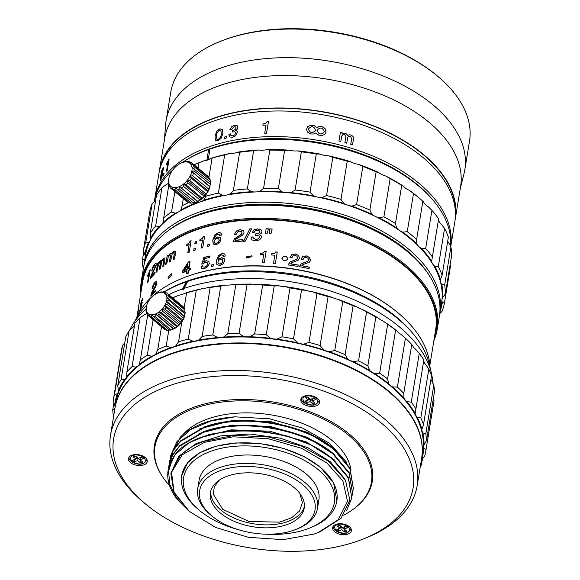 <?xml version="1.0" encoding="UTF-8"?>
<svg xmlns="http://www.w3.org/2000/svg" width="580" height="580" viewBox="0 0 580 580"><rect width="100%" height="100%" fill="white"/><g stroke="black" fill="none" stroke-linecap="round" stroke-linejoin="round"><path stroke-width="0.87" d="M299.838 493.435L302.419 502.555L299.534 511.038L291.537 517.853L279.408 522.152L249.023 521.485L222.792 509.356L213.288 494.262L214.317 486.779L219.196 480.225M180.307 323.93L176.907 327.156M363.413 538.922L366.313 537.761A155.389 87.566 -170.7 0 0 417.179 485.561L421.616 458.497A155.389 87.566 -170.7 0 0 389.078 391.978A155.389 87.566 -170.7 0 0 224.46 343.831A155.389 87.566 -170.7 0 0 114.927 408.276L110.497 435.341A155.389 87.566 -170.7 0 0 142.056 501.033L144.434 503.063A151.728 85.507 -170.7 0 0 356.606 541.445A151.728 85.507 -170.7 0 0 363.413 538.922A151.728 85.507 -170.7 0 0 378.508 420.71A151.728 85.507 -170.7 0 0 170.1 385.417A151.728 85.507 -170.7 0 0 144.434 503.063M417.179 485.561A155.389 87.566 -170.7 0 0 384.641 419.043A155.389 87.566 -170.7 0 0 168.338 380.552A155.389 87.566 -170.7 0 0 110.497 435.341M162.001 475.875A110.418 62.219 9.3 0 1 154.389 445.585A110.418 62.219 9.3 0 1 232.225 399.794A110.418 62.219 9.3 0 1 349.196 434.007A110.418 62.219 9.3 0 1 372.316 481.277A110.418 62.219 9.3 0 1 355.438 507.551M371.287 482.937A110.418 62.219 -170.7 0 0 372.65 478.594M349.392 526.691A9.505 5.358 9.3 0 1 351.379 530.765A9.505 5.358 9.3 0 1 344.68 534.709A9.505 5.358 9.3 0 1 334.609 531.759A9.505 5.358 9.3 0 1 332.615 527.691A9.505 5.358 9.3 0 1 339.322 523.747A9.505 5.358 9.3 0 1 349.392 526.691M145.261 457.533A9.505 5.358 9.3 0 1 147.248 461.6A9.505 5.358 9.3 0 1 140.549 465.544A9.505 5.358 9.3 0 1 130.478 462.601A9.505 5.358 9.3 0 1 128.484 458.526A9.505 5.358 9.3 0 1 135.191 454.589A9.505 5.358 9.3 0 1 145.261 457.533M317.579 398.467A9.505 5.358 9.3 0 1 319.565 402.534A9.505 5.358 9.3 0 1 312.867 406.478A9.505 5.358 9.3 0 1 302.796 403.535A9.505 5.358 9.3 0 1 300.802 399.468A9.505 5.358 9.3 0 1 307.509 395.524A9.505 5.358 9.3 0 1 317.579 398.467M169.57 485.627A109.685 61.814 9.3 0 1 154.962 446.6A109.685 61.814 9.3 0 1 232.283 401.106A109.685 61.814 9.3 0 1 348.478 435.094A109.685 61.814 9.3 0 1 371.447 482.052A109.685 61.814 9.3 0 1 343.621 515.199M154.962 446.6L155.984 440.379A109.685 61.814 9.3 0 1 156.368 438.378M350.994 470.191A88.841 50.069 -170.7 0 0 332.275 440.648A88.841 50.069 -170.7 0 0 182.838 434.783M180.786 436.675L170.44 456.163L176.871 441.605L190.646 429.562L210.576 421.073L234.944 416.832C210.931 418.673 192.879 425.285 180.786 436.675M170.172 458.251L170.44 456.163M353.343 488.548L349.979 467.988L333.899 448.775C304.326 423.313 242.295 412.685 204.428 426.952L180.554 440.873L173.362 450.08L169.665 460.897L173.268 450.667L180.452 441.46L204.334 427.547C242.194 413.272 304.224 423.908 333.805 449.362L349.878 468.582L353.343 488.548L352.923 490.615M169.396 462.971L169.665 460.897M352.567 493.275L349.204 472.722L333.123 453.509C303.55 428.047 241.519 417.411 203.652 431.687L179.778 445.599L172.586 454.807L168.889 465.631L172.492 455.401L179.684 446.194L203.558 432.281C241.418 418.006 303.449 428.635 333.029 454.096L349.102 473.316L352.567 493.275L352.154 495.334M168.62 467.726L168.889 465.631M188.71 510.9L176.697 498.082L169.911 484.67L168.534 471.192L172.717 458.439C192.306 421.457 291.385 422.16 332.253 458.831L348.333 478.043L351.792 498.01L348.428 477.456L332.347 458.236L312.424 445.556L287.905 436.189L260.949 430.954L233.914 430.353L209.162 434.442L188.87 442.895L174.819 454.981L168.229 469.662M351.792 498.01L346.651 510.465M318.13 532.556L314.128 534.042L283.192 539.654L248.573 537.334L215.615 527.43L189.385 511.473L174.058 492.181L171.542 472.294L182.214 454.792L204.472 442.301L233.189 436.812L268.105 438.676L301.716 448.362L327.004 463.05L342.911 480.943L347.514 501.316L338.212 519.789L318.13 532.556L320.174 531.737L341.025 518.266L349.863 500.185L345.455 480.182L328.498 461.216L301.535 446.092L268.562 437.023L234.414 435.341L204.102 441.278C193.778 444.969 185.687 449.928 179.822 456.141L170.825 473.258L173.993 492.558L189.385 511.473M188.413 510.647L177.139 499.264A92.865 52.331 9.3 0 1 168.142 470.184A92.865 52.331 9.3 0 1 172.717 458.439M238.177 529.62A76.415 43.058 9.3 0 1 199.571 510.501A76.415 43.058 9.3 0 1 199.092 510.103L197.664 508.885A78.605 44.297 9.3 0 1 181.7 475.651A78.605 44.297 9.3 0 1 237.111 443.048A78.605 44.297 9.3 0 1 320.385 467.408A78.605 44.297 9.3 0 1 336.842 501.055A78.605 44.297 9.3 0 1 311.112 527.459L309.372 528.163A76.415 43.058 9.3 0 1 266.097 534.187M181.707 475.571L187.637 462.702L199.795 452.726L215.898 446.245L236.017 442.939L259.623 443.512L283.569 448.384L304.5 456.772L320.414 467.226L333.645 483.053L336.857 500.975M199.092 510.103A76.415 43.058 9.3 0 1 212.316 450.747A76.415 43.058 9.3 0 1 318.384 469.778A76.415 43.058 9.3 0 1 309.372 528.163M211.461 515.613L210.032 514.402A60.69 34.198 9.3 0 1 197.707 488.737L199.085 480.334A60.69 34.198 9.3 0 1 241.867 455.162A60.69 34.198 9.3 0 1 306.16 473.969A60.69 34.198 9.3 0 1 318.869 499.953L317.492 508.355A60.69 34.198 9.3 0 1 297.627 528.742L295.887 529.438A58.5 32.966 9.3 0 1 211.831 515.924A58.5 32.966 9.3 0 1 211.461 515.613A58.5 32.966 9.3 0 1 221.589 470.177A58.5 32.966 9.3 0 1 302.789 484.75A58.5 32.966 9.3 0 1 295.887 529.438M197.707 488.737A60.69 34.198 9.3 0 1 240.49 463.565A60.69 34.198 9.3 0 1 304.783 482.372A60.69 34.198 9.3 0 1 317.492 508.355M294.263 487.671A47.531 26.781 9.3 0 1 304.21 508.015A47.531 26.781 9.3 0 1 270.708 527.727A47.531 26.781 9.3 0 1 220.356 513.003A47.531 26.781 9.3 0 1 210.402 492.652A47.531 26.781 9.3 0 1 243.905 472.939A47.531 26.781 9.3 0 1 294.263 487.671M210.721 491.173A47.531 26.781 -170.7 0 0 220.842 510.023A47.531 26.781 -170.7 0 0 269.918 524.813A47.531 26.781 -170.7 0 0 304.384 506.514M168.671 294.611A155.389 87.551 9.3 0 1 182.664 288.883L186.376 281.822A151.728 85.492 -170.7 0 0 164.278 291.878M146.762 305.181A151.728 85.492 -170.7 0 0 137.699 316.506L132.798 324.409A155.389 87.551 9.3 0 1 145.957 309.198M129.528 330.484A155.389 87.551 9.3 0 1 132.798 324.409M431.447 373.353L429.323 364.298A151.728 85.492 -170.7 0 0 398.286 319.13A151.728 85.492 -170.7 0 0 187.739 281.351L184.027 288.419A155.389 87.551 9.3 0 1 399.656 327.098A155.389 87.551 9.3 0 1 431.447 373.353A155.389 87.551 9.3 0 1 432.839 383.308M421.653 458.28A155.389 87.551 -170.7 0 0 421.689 458.04L422.668 452.081A155.389 87.551 -170.7 0 0 390.086 385.519A155.389 87.551 -170.7 0 0 225.489 337.4A155.389 87.551 -170.7 0 0 115.985 401.817L115.007 407.776A155.389 87.551 -170.7 0 0 114.971 408.015M421.689 458.04A155.389 87.551 -170.7 0 0 389.108 391.486A155.389 87.551 -170.7 0 0 224.511 343.36A155.389 87.551 -170.7 0 0 115.007 407.776M184.027 288.419L183.875 289.355L182.512 289.819L182.664 288.883M113.39 399.555A158.311 89.197 9.3 0 1 114.557 394.255L122.569 345.368A158.311 89.197 -170.7 0 0 121.401 350.668L113.39 399.555A158.311 89.197 9.3 0 0 113.216 400.708L114.789 405.492A14.623 8.243 9.3 0 1 114.978 407.812A14.623 8.243 9.3 0 1 114.615 409.009L112.766 409.712A158.311 89.197 9.3 0 0 113.441 416.418L113.868 417.158M189.841 163.197A14.993 8.91 -50.4 0 0 181.692 162.806A14.993 8.91 -50.4 0 0 168.823 178.379A14.993 8.91 -50.4 0 0 170.825 186.376A14.993 8.91 -50.4 0 0 187.253 180.394A14.993 8.91 -50.4 0 0 189.841 163.197M181.692 162.806L183.266 162.182A16.45 9.78 129.6 0 1 185.404 161.595L187.507 161.407A16.45 9.78 129.6 0 1 189.334 161.653L188.688 162.349L190.987 162.335A16.45 9.78 129.6 0 1 191.675 162.821A16.45 9.78 129.6 0 1 191.719 162.857A16.45 9.78 129.6 0 1 192.285 163.386L208.604 176.878L208.764 177.639M182.265 162.574L181.888 162.726M168.787 178.553L168.483 180.199A16.45 9.78 129.6 0 0 168.331 182.403L168.57 184.483A16.45 9.78 129.6 0 0 169.179 186.216L169.751 185.433L170.194 187.681A16.45 9.78 129.6 0 0 170.759 188.217A16.45 9.78 129.6 0 0 170.803 188.254A16.45 9.78 129.6 0 0 171.492 188.732L172.18 187.398L173.137 189.421L189.464 202.906A16.45 9.78 129.6 0 0 191.291 203.152L174.971 189.667A16.45 9.78 129.6 0 1 173.137 189.421M207.995 176.305A16.45 9.78 129.6 0 1 208.039 176.342A16.45 9.78 129.6 0 1 208.604 176.878M188.638 202.224L187.811 202.224A16.45 9.78 129.6 0 1 187.123 201.738A16.45 9.78 129.6 0 1 187.079 201.702L170.759 188.217M433.101 200.281A148.436 83.65 -170.7 0 0 417.868 185.049A148.436 83.65 -170.7 0 0 186.398 159.877M450.74 246.623A149.901 84.477 -170.7 0 0 419.195 183.469A149.901 84.477 -170.7 0 0 210.525 146.334A149.901 84.477 -170.7 0 0 154.722 199.186A149.901 84.477 -170.7 0 0 154.526 200.535M222.553 129.608L219.921 128.854L216.847 131.232L215.064 136.053L215.354 140.193L215.02 136.017L216.804 131.196L219.885 128.818L222.517 129.565L222.887 133.538L221.024 138.526L217.913 140.846L215.318 140.15L215.666 140.57M222.198 129.173L222.517 129.565M224.511 137.032A149.901 84.477 9.3 0 1 226.338 136.59L226.026 138.46A149.901 84.477 -170.7 0 0 224.206 138.903L224.547 137.076A149.828 84.433 9.3 0 1 226.323 136.641M237.466 125.918L237.793 127.68L237.14 129.275L235.516 130.493L236.742 130.834L237.43 131.972L235.785 135.669L232.42 137.3L229.535 136.931L228.897 134.248A149.901 84.477 9.3 0 1 230.564 133.879L230.898 135.488L232.776 135.821L234.733 134.843L235.676 133.197L235.407 132.175L234.436 131.769L232.413 131.986L232.652 130.529L235.161 129.615L236.06 128.129L235.668 126.918L234.211 126.723L231.55 129.623A149.901 84.477 -170.7 0 0 229.883 129.985L231.471 126.81L234.487 125.258L237.452 125.903M338.966 141.056L340.387 132.356A149.901 84.477 9.3 0 1 342.222 132.827L342.055 133.857L345.238 133.364L346.594 134.016L347.637 135.379L349.254 134.799L350.827 134.959L352.995 136.365L353.568 138.468L352.517 144.884A149.901 84.477 -170.7 0 0 350.733 144.333L351.676 138.584L350.291 136.206L348.522 136.394L347.877 137.061L346.695 143.144A149.901 84.477 -170.7 0 0 344.882 142.629L345.876 136.561L344.592 134.589L342.736 134.835L341.83 135.836L340.793 141.527A149.901 84.477 -170.7 0 0 338.966 141.056M316.76 127.578L318.927 126.563L321.32 126.498L323.582 127.332L325.264 128.883L326.054 130.841L325.8 132.827L324.546 134.444L322.248 135.445L318.681 135.118L315.882 132.943L313.707 133.98L310.706 133.987L307.501 132.131L306.501 129.282L307.849 126.556L310.96 125.135L314.23 125.548L316.752 127.622L314.222 125.592L310.655 125.229L307.646 126.788L306.494 129.427M262.849 125.222L263.052 124.004L265.691 123.351L267.01 121.713A149.901 84.477 9.3 0 1 268.453 121.655L266.568 133.175A149.901 84.477 -170.7 0 0 264.712 133.248L266.053 125.062A149.901 84.477 -170.7 0 0 262.849 125.222M450.754 246.638L454.785 222.002A149.901 84.477 -170.7 0 0 377.674 130.703A149.901 84.477 -170.7 0 0 214.723 120.705A149.901 84.477 -170.7 0 0 158.92 173.558L154.722 199.186M455.409 214.745A149.538 84.267 -170.7 0 0 374.687 126.52A149.538 84.267 -170.7 0 0 215.434 117.914A149.538 84.267 -170.7 0 0 160.645 166.475M159.188 172.071A149.901 84.477 9.3 0 1 159.413 170.571A149.901 84.477 9.3 0 1 215.209 117.725A149.901 84.477 9.3 0 1 378.167 127.716A149.901 84.477 9.3 0 1 455.271 219.023A149.901 84.477 9.3 0 1 455.003 220.509M455.271 219.023L460.585 186.593A149.901 84.477 -170.7 0 0 383.474 95.294A149.901 84.477 -170.7 0 0 220.523 85.296A149.901 84.477 -170.7 0 0 164.72 138.149L159.413 170.571M460.259 188.587L463.993 173.768A151.365 85.296 -170.7 0 0 464.819 169.78A151.365 85.296 -170.7 0 0 386.962 77.59A151.365 85.296 -170.7 0 0 222.415 67.49A151.365 85.296 -170.7 0 0 166.069 120.857A151.365 85.296 -170.7 0 0 165.583 124.903L164.394 140.135M464.819 169.78L469.503 141.165A151.365 85.296 -170.7 0 0 438.755 77.169A151.365 85.296 -170.7 0 0 227.099 38.882A151.365 85.296 -170.7 0 0 220.306 41.398A151.365 85.296 -170.7 0 0 170.752 92.242L166.069 120.857M438.755 77.169L437.806 76.357A149.901 84.477 -170.7 0 0 228.194 38.44A149.901 84.477 -170.7 0 0 221.466 40.934L220.306 41.398M182.047 162.661A149.901 84.477 9.3 0 1 203.362 151.518A149.901 84.477 9.3 0 1 419.695 186.941A149.901 84.477 9.3 0 1 448.645 227.918A149.901 84.477 9.3 0 1 450.624 246.42M439.582 314.708A149.901 84.477 -170.7 0 0 439.85 313.214A149.901 84.477 -170.7 0 0 438.342 290.812A149.901 84.477 -170.7 0 0 286.143 203.174A149.901 84.477 -170.7 0 0 143.985 264.763A149.901 84.477 -170.7 0 0 143.768 266.271M439.85 313.214L441.554 302.782A149.901 84.477 -170.7 0 0 441.946 299.86A149.901 84.477 -170.7 0 0 440.466 281.894A149.901 84.477 -170.7 0 0 440.053 280.379A149.901 84.477 -170.7 0 0 432.571 263.784A14.623 8.243 9.3 0 1 431.839 262.167A14.623 8.243 9.3 0 1 431.658 261.225L438.639 218.754A152.83 86.123 9.3 0 0 431.919 210.351L425.669 248.501L421.5 248.53A14.623 8.243 9.3 0 1 418.601 246.319A14.623 8.243 9.3 0 1 416.817 243.832L416.614 239.41L422.856 201.26L423.654 202.101A14.623 8.243 -170.7 0 0 425.437 204.595A14.623 8.243 -170.7 0 0 428.337 206.799L431.919 210.351M278.356 188.601A152.83 86.123 -170.7 0 0 268.33 188.282A152.83 86.123 -170.7 0 0 263.581 188.268L259.883 191.378A150.633 84.883 9.3 0 1 268.402 191.342A150.633 84.883 9.3 0 1 282.206 191.886L278.356 188.601L284.606 150.452L289.036 150.162A14.623 8.243 -170.7 0 0 293.393 150.901A14.623 8.243 -170.7 0 0 297.685 150.88L301.339 151.844L295.097 190.001L290.856 192.611A14.623 8.243 9.3 0 1 286.556 192.632A14.623 8.243 9.3 0 1 282.206 191.886M447.695 241.244A14.623 8.243 -170.7 0 0 448.608 242.708L450.914 246.906L444.664 285.055L441.779 284.439A14.623 8.243 9.3 0 1 440.51 282.039A14.623 8.243 9.3 0 1 440.466 281.894A14.623 8.243 9.3 0 1 440.358 279.857A14.623 8.243 9.3 0 1 440.466 279.379L442.127 275.275L448.369 237.118A152.83 86.123 9.3 0 0 444.57 228.404L438.321 266.553L434.724 266.213A14.623 8.243 9.3 0 1 432.571 263.784A149.901 84.477 -170.7 0 0 418.601 246.319A149.901 84.477 -170.7 0 0 399.178 230.267A14.623 8.243 9.3 0 1 396.597 227.947L395.466 223.546L401.715 185.39L403.434 186.224A14.623 8.243 -170.7 0 0 406.007 188.536A14.623 8.243 -170.7 0 0 409.524 190.429L413.504 193.531L407.254 231.681L402.694 232.152A14.623 8.243 9.3 0 1 399.178 230.267A149.901 84.477 -170.7 0 0 375.129 216.325A14.623 8.243 9.3 0 1 371.874 214.281L369.88 210.004L376.13 171.854L378.711 172.55A14.623 8.243 -170.7 0 0 381.966 174.594A14.623 8.243 -170.7 0 0 385.947 176.081L390.137 178.676L383.895 216.833L379.117 217.812A14.623 8.243 9.3 0 1 375.129 216.325A149.901 84.477 -170.7 0 0 347.529 205.095A14.623 8.243 9.3 0 1 343.73 203.42L340.982 199.382L347.224 161.233L350.567 161.697A14.623 8.243 -170.7 0 0 354.358 163.371A14.623 8.243 -170.7 0 0 358.636 164.394L362.841 166.446L356.591 204.602L351.799 206.118A14.623 8.243 9.3 0 1 347.529 205.095A149.901 84.477 -170.7 0 0 317.564 197.084A14.623 8.243 9.3 0 1 313.403 195.844L310.017 192.139L316.267 153.99L320.232 154.12A14.623 8.243 -170.7 0 0 324.401 155.353A14.623 8.243 -170.7 0 0 328.78 155.868L332.804 157.376L326.555 195.525L321.943 197.599A14.623 8.243 9.3 0 1 317.564 197.084A149.901 84.477 -170.7 0 0 286.556 192.632A149.901 84.477 -170.7 0 0 255.86 191.936A14.623 8.243 9.3 0 1 251.502 191.712L247.37 188.913L253.619 150.764L258.339 149.988A14.623 8.243 -170.7 0 0 262.696 150.206A14.623 8.243 -170.7 0 0 266.713 149.647L269.823 150.111L263.581 188.268M438.502 219.602A14.623 8.243 -170.7 0 0 438.676 220.436A14.623 8.243 -170.7 0 0 439.408 222.053A14.623 8.243 -170.7 0 0 441.554 224.482L444.57 228.404M450.667 265.046L444.418 303.195L442.359 302.405A14.623 8.243 9.3 0 1 442.127 301.76A14.623 8.243 9.3 0 1 441.946 299.86A14.623 8.243 9.3 0 1 441.982 299.57A14.623 8.243 9.3 0 1 442.852 297.496L445.375 293.705L451.624 255.555A152.83 86.123 9.3 0 0 450.914 246.906M140.889 292.733A149.901 84.477 9.3 0 1 141.346 280.88L143.492 267.764A149.901 84.477 9.3 0 1 192.567 217.413L193.727 216.942A148.436 83.65 9.3 0 1 407.029 251.242A148.436 83.65 9.3 0 1 407.958 252.024L408.907 252.837A149.901 84.477 9.3 0 1 439.357 316.216L437.211 329.331A149.901 84.477 9.3 0 1 433.862 340.707M192.567 217.413A149.901 84.477 9.3 0 1 407.965 252.046A149.901 84.477 9.3 0 1 408.907 252.837M141.346 280.88A149.901 84.477 9.3 0 1 247.015 218.704A149.901 84.477 9.3 0 1 405.819 265.161A149.901 84.477 9.3 0 1 437.211 329.331M414.424 335.378A149.901 84.477 -170.7 0 0 397.213 317.709A149.901 84.477 -170.7 0 0 164.169 291.856M141.346 289.913A149.169 84.064 9.3 0 1 240.163 220.248A149.169 84.064 9.3 0 1 405.152 265.952A149.169 84.064 9.3 0 1 434.326 337.894M429.983 367.111A149.901 84.477 -170.7 0 0 398.953 313.642A149.901 84.477 -170.7 0 0 398.01 312.852A149.901 84.477 -170.7 0 0 182.613 278.212A149.901 84.477 -170.7 0 0 136.133 319.036M398.953 313.642L398.474 313.236A149.169 84.064 -170.7 0 0 397.539 312.446A149.169 84.064 -170.7 0 0 183.193 277.98L182.613 278.212M429.86 365.168L435.667 329.687A148.436 83.65 -170.7 0 0 404.586 266.148A148.436 83.65 -170.7 0 0 247.334 220.146A148.436 83.65 -170.7 0 0 142.694 281.713L136.88 317.188M218.841 260.195L217.87 262.015L218.268 263.654L219.994 264.06L221.915 263.088L222.908 261.203L222.488 259.615L220.828 259.216L218.841 260.195M184.629 270.309L187.84 265.321M215.144 239.511L214.187 241.352L214.571 242.969L216.268 243.303L218.167 242.266L219.153 240.352L218.74 238.793L217.101 238.467L215.144 239.511M140.549 306.457L139.983 309.923L141.542 305.631L141.607 304.34L140.549 306.457M139.983 309.923L140.599 309.604L140.193 309.974M141.404 304.746L141.607 304.34L141.194 304.696M222.582 259.738L222.995 261.326L222.01 263.211L220.081 264.183L218.363 263.777M188.029 264.161L187.188 269.316A149.024 83.977 -170.7 0 0 183.853 270.621L188.029 264.161M218.841 238.917L219.255 240.475L218.268 242.389L216.369 243.426L214.673 243.085M141.817 304.399L140.599 309.604M310.293 261.007L309.597 257.636L306.465 256.026L302.883 256.44L301.339 258.448M308.538 260.072L307.762 261.333L301.042 263.958L299.983 265.386M309.053 268.62L309.314 267.17L309.075 268.627A148.436 83.65 -170.7 0 0 299.541 266.735L299.555 266.662M299.541 266.735L301.063 263.835L307.799 261.217L308.575 259.956L308.089 258.325L306.284 257.375L304.152 257.672L303.036 259.637A148.436 83.65 -170.7 0 0 301.136 259.289L302.912 256.324L306.494 255.911L309.633 257.52L310.474 260.326L309.249 262.356L302.927 264.531L301.796 265.77A148.219 83.527 9.3 0 1 309.27 267.286M298.033 266.466L298.279 265.017L298.04 266.474A148.436 83.65 -170.7 0 0 288.427 264.988L289.957 262.044L296.743 259.166L297.525 257.882L297.025 256.28L295.213 255.41L293.06 255.794L291.943 257.796A148.436 83.65 -170.7 0 0 290.022 257.527L291.805 254.504L295.423 253.946L298.591 255.417L299.439 258.173L298.57 255.541L295.401 254.069L291.791 254.627L290.007 257.65M288.855 263.697L289.949 262.167L296.721 259.289L297.525 257.882M299.411 258.296L298.207 260.239L291.834 262.653L290.711 263.943A148.219 83.527 9.3 0 1 298.25 265.132M287.745 258.934C286.317 255.613 284.388 255.388 281.96 258.252L281.952 258.129C284.396 255.265 286.324 255.49 287.752 258.81C285.317 261.638 283.381 261.413 281.952 258.129L281.931 258.477M271.694 253.888L274.412 253.424L275.775 252.039L274.427 253.554L271.694 253.888L271.512 254.99M274.797 255.214L273.485 263.4L274.797 255.214A148.436 83.65 -170.7 0 0 271.476 254.982L271.679 253.764M275.775 252.039A148.219 83.527 9.3 0 1 277.24 252.162M260.637 253.424L263.32 252.844L264.69 251.415L263.349 252.974L260.637 253.424L260.456 254.526M264.661 251.285A148.436 83.65 9.3 0 1 266.148 251.343L264.262 262.863A148.436 83.65 -170.7 0 0 262.356 262.791L263.697 254.606L262.406 262.791M264.69 251.415A148.219 83.527 9.3 0 1 266.126 251.466M251.974 255.809L246.406 256.86L251.959 255.758L252.046 256.715L246.522 257.897L246.406 256.86M223.155 255.396L221.589 254.924L220.262 255.512L219.124 256.744L218.029 259.557L221.299 257.723L224.018 258.325L224.707 260.768L223.09 263.878L219.827 265.502L216.855 264.611L216.412 260.732L218.385 255.657L222.017 253.438L223.764 253.511L224.881 254.308L225.236 256.077A148.436 83.65 -170.7 0 0 223.467 256.324L223.155 255.396L223.496 256.084M223.764 253.511L222.111 253.561L218.486 255.773L216.514 260.848L216.927 264.712M224.344 258.695L221.393 257.846L218.029 259.557M201.572 268.214L204.443 268.583L207.72 266.713L209.373 263.516L208.771 261.167L206.118 260.819L203.616 262.008L206.001 260.695L208.916 261.275M201.84 268.431L201.028 266.263A148.436 83.65 9.3 0 1 202.637 265.836L203 266.901L204.74 267.112L206.668 266.01L207.691 264.038L207.219 262.428L205.48 262.225L203.073 263.842L201.738 264.103L203.87 257.6A148.219 83.527 9.3 0 1 209.96 256.113M203.87 257.6L201.862 264.219M207.335 262.544L207.799 264.161L206.785 266.126L204.856 267.228L203 266.901M201.028 266.263L201.144 266.387A148.219 83.527 9.3 0 1 202.645 265.981M201.144 266.387L201.383 267.902M211.258 266.807L211.54 265.089A148.219 83.527 9.3 0 1 213.295 264.734M186.898 271.077A148.436 83.65 -170.7 0 0 182.693 272.76L182.301 272.477L182.541 271.005L188.391 261.935A149.024 83.977 9.3 0 1 189.718 261.442L190.088 261.739L188.957 268.663M182.301 272.477A149.024 83.977 9.3 0 1 186.97 270.613L186.506 273.455A149.024 83.977 9.3 0 1 187.833 272.962L188.297 270.12A149.024 83.977 9.3 0 1 189.928 269.54L190.138 268.243L190.501 268.54L190.291 269.838A148.436 83.65 -170.7 0 0 188.667 270.418L188.203 273.26A148.436 83.65 -170.7 0 0 186.883 273.753L186.506 273.455M189.718 261.442L188.507 268.83A149.024 83.977 9.3 0 1 190.138 268.243M171.47 273.774L168.069 277.32L171.39 273.716L171.767 275.166L168.432 278.762L168.069 277.32M269.432 233.392L269.787 229.006A148.219 83.527 9.3 0 1 272.129 229.107M265.705 233.262L266.053 228.882A148.219 83.527 9.3 0 1 268.351 228.955M259.137 236.277L259.514 237.387L258.397 238.902L255.99 239.533L253.293 238.257L255.947 239.402L258.361 238.771L259.477 237.256L259.101 236.154L257.861 235.545L255.345 235.371L255.584 233.914L258.68 233.464L259.702 231.435L259.782 232.232L258.724 233.588L255.584 233.914M259.782 232.232L259.202 230.775L257.375 230.289C255.57 230.398 254.497 231.224 254.163 232.768A148.436 83.65 -170.7 0 0 252.104 232.819L253.953 229.854L257.658 228.832L260.957 229.687L261.848 230.883L261.899 231.986L261.145 233.501L259.166 234.443L261.58 236.161L261.623 237.256L259.709 239.837L255.57 240.86L251.945 239.917L251.227 238.931L251.104 237.148A148.219 83.527 9.3 0 1 253.097 237.097M251.104 237.148L251.082 238.271M261.602 236.227L259.166 234.443M261.87 230.949L261 229.811L257.701 228.962L254.004 229.977L252.148 232.536M255.41 235.371L255.628 234.044M251.51 228.948A148.219 83.527 -170.7 0 0 249.777 229.02L243.499 241.411M243.114 230.332L243.796 231.123L243.992 232.783L242.737 235.06L236.306 238.887L235.204 240.265A148.436 83.65 9.3 0 1 242.831 239.634L242.592 241.091A148.436 83.65 -170.7 0 0 232.95 241.932L234.458 238.743L241.237 234.371L242.027 232.957L241.519 231.529L239.685 231.123L237.539 232L236.423 234.189A148.436 83.65 -170.7 0 0 234.537 234.385L236.292 231.057L239.895 229.665L243.179 230.456L239.968 229.789L236.372 231.181L234.762 233.798M241.592 231.659L242.099 233.08L241.302 234.501L234.537 238.873L233.298 241.041M235.204 240.265L235.284 240.388A148.219 83.527 9.3 0 1 242.81 239.765M219.37 234.523L217.862 234.168L216.557 234.798L215.434 236.067L214.346 238.902L217.573 236.959L220.262 237.452L220.929 239.852L219.327 243.005L216.101 244.745L213.179 243.977L212.766 240.135L214.716 235.016L218.29 232.674L220.016 232.674L221.118 233.428L221.466 235.168A148.436 83.65 -170.7 0 0 219.719 235.487L219.37 234.523L219.755 235.248M220.016 232.674L218.392 232.798L214.817 235.132L212.874 240.25L213.324 244.151M220.509 237.72L217.674 237.082L214.346 238.902M207.72 246.369L208.002 244.651A148.219 83.527 9.3 0 1 209.699 244.238M200.129 239.663L202.239 238.38L203.515 236.64L202.362 238.496L200.129 239.663L199.955 240.722M203.392 236.524A148.436 83.65 9.3 0 1 204.624 236.169L202.739 247.689A148.436 83.65 -170.7 0 0 201.158 248.138L202.5 239.96L201.311 248.095M203.515 236.64A148.219 83.527 9.3 0 1 204.602 236.328M194.923 243.665L195.199 241.962A148.219 83.527 9.3 0 1 196.721 241.439M193.8 250.495L194.082 248.791A148.219 83.527 9.3 0 1 195.598 248.269M186.999 244.47L188.899 243.035L190.117 241.215L189.044 243.143L186.999 244.47L186.825 245.514M189.972 241.106A148.436 83.65 9.3 0 1 191.103 240.664L189.21 252.184A148.436 83.65 -170.7 0 0 187.775 252.749L189.109 244.571L187.949 252.684M190.117 241.215A148.219 83.527 9.3 0 1 191.074 240.845M168.106 255.323A148.219 83.527 -170.7 0 0 167.178 255.969L165.793 264.422M169.766 255.186L170.513 256.084L169.592 255.091L168.359 256.534L166.714 263.784A148.436 83.65 -170.7 0 0 165.576 264.574L167.178 255.969M169.556 261.928L170.513 256.084M173.543 252.851L174.399 254.047L173.376 252.749L172.151 254.091L170.549 261.319A148.436 83.65 -170.7 0 0 169.346 262.066L170.339 255.99M173.493 259.579L174.399 254.047M175.443 251.191L173.985 251.379L171.593 253.772L173.819 251.278L175.283 251.089L175.595 252.575L174.544 258.992A148.436 83.65 -170.7 0 0 173.297 259.695L174.239 253.946M171.129 253.351L167.975 256.113L170.085 253.569L170.955 253.25L171.593 253.772L171.129 253.351M158.376 263.081A148.219 83.527 -170.7 0 0 157.637 263.777L156.266 272.165M159.841 262.675L160.457 263.465L159.652 262.588L158.579 264.161L157.006 271.476A148.436 83.65 -170.7 0 0 156.02 272.404L157.637 263.777M159.507 269.25L160.457 263.465M163.132 259.927L163.85 261.007L162.951 259.84L161.863 261.297L160.319 268.576A148.436 83.65 -170.7 0 0 159.275 269.454L160.268 263.378M162.951 266.495L163.85 261.007M164.814 258.086L163.546 258.433L161.392 261.051L163.364 258.346L164.633 257.998L164.872 259.419L163.821 265.836A148.436 83.65 -170.7 0 0 162.726 266.662L163.669 260.92M161.051 260.703L158.26 263.798L160.109 261.036L160.863 260.623L161.392 261.051L161.051 260.703M156.209 263.414L154.744 264.212L152.968 267.126L152.09 269.932M155.346 265.227L154.323 265.582L153.25 267.358L152.547 269.896A148.436 83.65 -170.7 0 0 151.677 270.94L152.772 267.054L154.548 264.139L156.013 263.334L156.23 265.234L151.452 276.073A148.436 83.65 9.3 0 1 155.085 272.1L154.846 273.557A148.436 83.65 -170.7 0 0 150.285 278.654L151.25 275.007L154.773 267.909L155.106 265.125L155.469 266.321L154.969 267.989L151.452 275.079L150.488 278.726M151.452 276.073L151.655 276.145A148.219 83.527 9.3 0 1 155.034 272.433M147.994 275L149.807 270.65L147.878 275.688M149.604 270.584A148.436 83.65 9.3 0 1 150.213 269.714L148.328 281.227A148.436 83.65 -170.7 0 0 147.545 282.351L148.886 274.166L147.827 281.938M149.807 270.65A148.219 83.527 9.3 0 1 150.14 270.171M142.122 300.433L142.484 300.918M142.897 298.171L141.426 301.644M140.824 304.137L139.722 311.474L140.991 302.434L142.687 298.113L142.818 299.86A148.436 83.65 -170.7 0 0 142.274 300.861L141.911 300.375L141.484 301.491L140.425 306.218L141.498 303.101L142.201 302.477L140.549 310.133M142.412 302.535L140.846 305.515M156.687 281.561L155.208 282.119L153.417 284.751L152.46 287.752M155.817 283.272L154.795 283.482L153.715 285.099L153.004 287.564A148.436 83.65 -170.7 0 0 152.127 288.449L153.221 284.671L155.019 282.039L156.499 281.481L156.723 283.461L155.918 286.056L151.909 293.726A148.436 83.65 9.3 0 1 155.578 290.326L155.338 291.784A148.436 83.65 -170.7 0 0 150.735 296.126L151.699 292.574L155.251 285.969L155.549 283.142L155.94 284.425L155.44 286.049L151.293 294.531M151.909 293.726L152.105 293.806A148.219 83.527 9.3 0 1 155.534 290.616M310.43 260.449L310.336 260.891M301.825 265.654A148.436 83.65 9.3 0 1 309.314 267.17M308.473 260.355L308.575 259.956M290.725 263.82A148.436 83.65 9.3 0 1 298.279 265.017M275.761 251.916A148.436 83.65 9.3 0 1 277.255 252.039L275.369 263.552A148.436 83.65 -170.7 0 0 273.455 263.4M263.697 254.606A148.436 83.65 -170.7 0 0 260.406 254.518L260.601 253.3M203.747 257.484A148.436 83.65 9.3 0 1 209.982 255.969L209.743 257.426A148.436 83.65 -170.7 0 0 204.675 258.637L203.616 262.008M211.432 264.966A148.436 83.65 9.3 0 1 213.317 264.589L213.012 266.459A148.436 83.65 -170.7 0 0 211.127 266.836L211.54 265.089M189.928 269.54L190.291 269.838M188.297 270.12L188.667 270.418M187.833 272.962L188.203 273.26M269.758 228.875A148.436 83.65 9.3 0 1 272.165 228.984L271.077 233.341A148.436 83.65 -170.7 0 0 269.41 233.262L269.787 229.006M266.024 228.759A148.436 83.65 9.3 0 1 268.38 228.825L267.293 233.182A148.436 83.65 -170.7 0 0 265.676 233.138L266.053 228.882M259.514 237.387L259.101 236.154M251.053 237.024A148.436 83.65 9.3 0 1 253.105 236.966L253.243 238.133M249.719 228.89A148.436 83.65 9.3 0 1 251.582 228.817L245.246 241.186A148.436 83.65 -170.7 0 0 243.433 241.287L249.777 229.02M241.969 232.101L241.519 231.529M207.887 244.535A148.436 83.65 9.3 0 1 209.728 244.086L209.416 245.956A148.436 83.65 -170.7 0 0 207.582 246.406L208.002 244.651M202.5 239.96A148.436 83.65 -170.7 0 0 199.795 240.773L199.999 239.554M195.061 241.853A148.436 83.65 9.3 0 1 196.743 241.273L196.439 243.143A148.436 83.65 -170.7 0 0 194.757 243.723L195.199 241.962M193.945 248.682A148.436 83.65 9.3 0 1 195.627 248.102L195.322 249.973A148.436 83.65 -170.7 0 0 193.64 250.553L194.082 248.791M189.109 244.571A148.436 83.65 -170.7 0 0 186.651 245.587L186.847 244.368M166.996 255.874A148.436 83.65 9.3 0 1 168.142 255.084L167.975 256.113M174.239 252.72L173.376 252.749M170.375 255.026L169.592 255.091M157.448 263.697A148.436 83.65 9.3 0 1 158.427 262.769L158.26 263.798M163.719 259.717L162.951 259.84M160.363 262.443L159.652 262.588M148.886 274.166A148.436 83.65 -170.7 0 0 147.588 276.152L147.784 274.935M142.274 300.861L141.911 300.375M137.801 312.591L138.671 308.408M138.576 308.386A148.436 83.65 9.3 0 1 138.809 307.56L137.431 315.962M138.084 311.975L137.968 311.953A148.436 83.65 -170.7 0 0 137.518 313.802L137.714 312.576M137.243 316.375L137.968 311.953M138.214 314.353L138.257 314.07A148.436 83.65 9.3 0 1 138.7 312.91L138.576 313.635M439.785 313.591L442.011 311.395A152.83 86.123 -170.7 0 0 444.418 303.195M145.014 258.47A14.623 8.243 9.3 0 1 144.398 259.608L142.463 259.825L143.84 251.387M168.758 185.172L162.98 222.633A14.623 8.243 9.3 0 1 161.581 224.866A14.623 8.243 9.3 0 1 159.007 226.613L155.665 225.961L161.914 187.804A152.83 86.123 9.3 0 0 156.491 195.199L150.242 233.349L150.815 237.778A14.623 8.243 9.3 0 1 150.764 238.844A14.623 8.243 9.3 0 1 150.314 240.221A14.623 8.243 9.3 0 1 148.531 242.317L145.826 242.136L152.076 203.986A152.83 86.123 9.3 0 0 149.662 212.186L143.419 250.335L144.891 254.707A14.623 8.243 9.3 0 1 145.326 256.57M152.076 203.986L155.368 200.593A14.623 8.243 -170.7 0 0 155.643 200.368M401.715 185.39L401.73 185.397A152.83 86.123 9.3 0 0 390.137 178.676M161.914 187.804L165.844 184.882A14.623 8.243 -170.7 0 0 168.417 183.135A14.623 8.243 -170.7 0 0 168.584 182.954M259.883 191.378A14.623 8.243 9.3 0 1 255.86 191.936A149.901 84.477 -170.7 0 0 226.816 195.018A14.623 8.243 -170.7 0 0 230.383 193.959A150.633 84.883 9.3 0 1 251.502 191.712M445.375 293.705A152.83 86.123 -170.7 0 0 444.664 285.055M142.463 259.825A152.83 86.123 -170.7 0 0 143.173 268.475M145.826 242.136A152.83 86.123 -170.7 0 0 143.419 250.335M155.665 225.961A152.83 86.123 -170.7 0 0 150.242 233.349M269.823 150.111A152.83 86.123 9.3 0 1 284.606 150.452M310.017 192.139A152.83 86.123 -170.7 0 0 295.097 190.001M301.339 151.844A152.83 86.123 9.3 0 1 316.267 153.99M340.982 199.382A152.83 86.123 -170.7 0 0 326.555 195.525M332.804 157.376A152.83 86.123 9.3 0 1 347.224 161.233M369.88 210.004A152.83 86.123 -170.7 0 0 356.591 204.602M362.841 166.446A152.83 86.123 9.3 0 1 376.13 171.854M395.466 223.546A152.83 86.123 -170.7 0 0 383.895 216.833M416.614 239.41A152.83 86.123 -170.7 0 0 407.254 231.681M413.504 193.531A152.83 86.123 9.3 0 1 419.942 198.694A152.83 86.123 9.3 0 1 422.856 201.26M432.39 256.904A152.83 86.123 -170.7 0 0 425.669 248.501M442.127 275.275A152.83 86.123 -170.7 0 0 438.321 266.553M162.98 222.633A150.633 84.883 9.3 0 1 175.37 213.179L171.542 212.005A152.83 86.123 -170.7 0 0 163.343 218.261M171.542 212.005L174.885 191.625M247.37 188.913A152.83 86.123 -170.7 0 0 233.392 190.399L230.383 193.959M206.161 194.387L205.849 196.308L203.652 200.238A150.633 84.883 9.3 0 1 222.648 195.337L218.421 193.067L224.67 154.911L229.484 153.606A14.623 8.243 -170.7 0 0 233.646 153.294A14.623 8.243 -170.7 0 0 237.22 152.228L239.642 152.25A152.83 86.123 9.3 0 1 253.619 150.764M239.642 152.25L233.392 190.399M150.815 237.778A150.633 84.883 9.3 0 1 159.007 226.613M144.891 254.707A150.633 84.883 9.3 0 1 148.531 242.317M144.347 262.573A150.633 84.883 9.3 0 1 144.398 259.608M442.359 302.405A150.633 84.883 9.3 0 1 440.205 311.025M441.779 284.439A150.633 84.883 9.3 0 1 442.852 297.496M434.724 266.213A150.633 84.883 9.3 0 1 440.466 279.379M421.5 248.53A150.633 84.883 9.3 0 1 431.658 261.225M402.694 232.152A150.633 84.883 9.3 0 1 416.817 243.832M379.117 217.812A150.633 84.883 9.3 0 1 396.597 227.947M351.799 206.118A150.633 84.883 9.3 0 1 371.874 214.281M321.943 197.599A150.633 84.883 9.3 0 1 343.73 203.42M290.856 192.611A150.633 84.883 9.3 0 1 313.403 195.844M237.22 152.228A150.633 84.883 9.3 0 1 258.339 149.988M266.713 149.647A150.633 84.883 9.3 0 1 289.036 150.162M297.685 150.88A150.633 84.883 9.3 0 1 320.232 154.12M328.78 155.868A150.633 84.883 9.3 0 1 350.567 161.697M358.636 164.394A150.633 84.883 9.3 0 1 378.711 172.55M385.947 176.081A150.633 84.883 9.3 0 1 403.434 186.224M409.524 190.429A150.633 84.883 9.3 0 1 418.513 197.483L419.942 198.694M209.829 150.002A149.828 84.433 -170.7 0 0 208.474 150.481L207.017 159.362M198.135 168.156L199.02 162.726A152.83 86.123 -170.7 0 0 194.104 164.829M201.122 161.885A150.633 84.883 9.3 0 1 203.725 160.87L199.672 162.458M183.323 198.599L182.098 206.088M188.957 202.485A152.83 86.123 9.3 0 0 182.149 205.733L180.851 209.938A150.633 84.883 9.3 0 1 196.895 202.594A14.623 8.243 -170.7 0 0 200.687 201.76A14.623 8.243 -170.7 0 0 203.652 200.238M175.37 213.179A14.623 8.243 -170.7 0 0 178.618 211.852A14.623 8.243 -170.7 0 0 180.851 209.938M224.67 154.911A152.83 86.123 -170.7 0 0 212.091 158.159L208.887 177.748M203.725 160.87A14.623 8.243 -170.7 0 0 207.517 160.029A14.623 8.243 -170.7 0 0 210.482 158.507A150.633 84.883 9.3 0 1 229.484 153.606M210.482 158.507L212.091 158.159M205.849 196.308A152.83 86.123 9.3 0 1 218.421 193.067M222.648 195.337A14.623 8.243 -170.7 0 0 226.816 195.018A149.901 84.477 -170.7 0 0 200.687 201.76A149.901 84.477 -170.7 0 0 178.618 211.852A149.901 84.477 -170.7 0 0 161.581 224.866A149.901 84.477 -170.7 0 0 150.314 240.221A149.901 84.477 -170.7 0 0 145.696 254.33L143.985 264.763M208.423 150.445A149.901 84.477 9.3 0 1 209.837 149.952L208.372 158.891A149.901 84.477 -170.7 0 0 206.958 159.384L208.474 150.481M154.302 201.789A149.901 84.477 9.3 0 1 172.927 169.788M429.193 275.362A148.436 83.65 -170.7 0 0 305.239 207.625A148.436 83.65 -170.7 0 0 166.155 232.29M203.362 151.518L204.523 151.054A148.436 83.65 9.3 0 1 418.745 186.129L419.695 186.941M221.241 130.957L219.646 130.275C217.66 131.566 216.637 133.32 216.572 135.539L216.891 139.229L218.152 139.388C220.182 138.047 221.219 136.256 221.277 134.002L220.893 130.464L221.321 134.038C221.256 136.3 220.212 138.098 218.196 139.425L216.891 139.229M162.465 169.57L160.928 175.631C160.442 178.132 160.457 179.147 160.972 178.684L162.581 172.492L162.893 169.621L162.465 169.57L162.958 169.635L161.037 178.705M308.357 129.13C310.14 133.291 312.555 133.625 315.6 130.152C313.816 125.94 311.402 125.599 308.357 129.13L308.328 129.449M315.592 130.188L315.592 130.188C312.555 133.668 310.14 133.327 308.357 129.173M317.043 130.377L317.035 130.399C318.819 134.618 321.219 135.031 324.249 131.638C322.48 127.346 320.08 126.926 317.043 130.377L317.028 130.442C318.812 134.654 321.211 135.075 324.235 131.674M162.53 169.592L162.958 169.635M215.354 140.193L215.68 140.592M224.25 138.895L224.547 137.076M235.444 132.211L235.712 133.233L234.762 134.879L232.805 135.865L230.898 135.488M228.897 134.248L228.933 134.285A149.828 84.433 9.3 0 1 230.557 133.929M228.933 134.285L229.114 136.358M237.118 131.174L235.516 130.493M237.14 125.621L234.523 125.294L231.507 126.853L229.926 129.702M235.705 126.955L236.089 128.166L235.197 129.659L232.652 130.529M232.457 131.972L232.689 130.565M166.822 163.64L168.599 159.696L166.641 164.72M168.534 159.674A149.901 84.477 9.3 0 1 169.128 158.949L167.243 170.469A149.901 84.477 -170.7 0 0 166.475 171.397L167.816 163.212L166.569 171.281M168.599 159.696A149.828 84.433 9.3 0 1 169.106 159.079M163.546 167.895L162.77 168.135L161.573 171.477L160.21 180.8M163.176 175.907L163.451 174.203A149.828 84.433 9.3 0 1 164.089 173.26M352.502 144.877L353.546 138.504L352.966 136.401L350.806 134.995L349.232 134.835L347.616 135.416L346.572 134.053L345.216 133.4L342.033 133.893L342.2 132.863A149.828 84.433 -170.7 0 0 340.38 132.399M340.786 141.527L341.845 135.814M346.68 143.137L347.877 137.061M325.96 132.356L325.547 129.383L323.306 127.216L319.79 126.469L316.752 127.622M267.01 121.713L265.712 123.395L263.066 124.047L262.878 125.222M266.053 125.062L264.741 133.248M267.025 121.756A149.828 84.433 9.3 0 1 268.446 121.699M167.816 163.212A149.901 84.477 -170.7 0 0 166.554 164.836L166.75 163.618M160.732 180.141L160.029 180.424L161.501 171.455L162.697 168.113L163.473 167.874L162.001 176.842L160.732 180.141M160.174 180.8L160.102 180.438M163.292 167.482L163.473 167.874M163.806 174.971A149.901 84.477 -170.7 0 0 163.082 176.052L163.386 174.181A149.901 84.477 9.3 0 1 164.111 173.101L163.806 174.971M196.903 201.833A14.993 8.91 -50.4 0 0 197.106 201.753A14.993 8.91 -50.4 0 0 209.975 186.18A14.993 8.91 -50.4 0 0 210.004 186.006M192.285 163.386L191.124 164.314L193.292 164.858L209.612 178.343A16.45 9.78 129.6 0 1 210.221 180.076L210.185 182.367M193.292 164.858A16.45 9.78 129.6 0 1 193.901 166.59L192.263 167.562L210.468 182.156A16.45 9.78 129.6 0 1 210.315 184.36L209.757 186.789A16.45 9.78 129.6 0 1 208.865 189.203L207.582 191.697A16.45 9.78 129.6 0 1 206.052 194.024L204.196 196.279A16.45 9.78 129.6 0 1 202.217 198.237L200.013 199.991A16.45 9.78 129.6 0 1 197.816 201.347L195.532 202.376A16.45 9.78 129.6 0 1 193.387 202.964L175.609 187.862L174.971 189.667M193.531 202.667L191.291 203.152M170.034 186.919L169.179 186.216M189.334 161.653L190.16 162.335M187.811 202.224L171.492 188.732M193.901 166.59L210.221 180.076M195.532 202.376L179.206 188.892A16.45 9.78 129.6 0 1 177.067 189.479M194.14 168.671A16.45 9.78 129.6 0 1 193.995 170.868L210.315 184.36M197.541 201.564L179.619 186.753L197.816 201.347M179.206 188.892L179.619 186.753M209.757 186.789L191.98 171.687L209.902 186.492M191.98 171.687L193.995 170.868M200.013 199.991L183.693 186.506A16.45 9.78 129.6 0 1 181.496 187.862M193.437 173.304A16.45 9.78 129.6 0 1 192.545 175.711L208.865 189.203M201.651 199.02L183.722 184.208L185.897 184.752L202.217 198.237M183.693 186.506L183.722 184.208M207.582 191.697L191.262 178.212L190.305 176.197L208.227 191.001M190.305 176.197L192.545 175.711M204.196 196.279L187.876 182.794A16.45 9.78 129.6 0 1 185.897 184.752M191.262 178.212A16.45 9.78 129.6 0 1 189.732 180.532L206.052 194.024M187.876 182.794L187.434 180.547L189.732 180.532M205.363 195.351L187.434 180.547M182.512 289.819L186.615 282.018L187.565 281.692M422.479 458.577L421.493 464.58A158.311 89.197 9.3 0 1 420.203 467.132M421.493 464.58L420.674 464.225M421.348 460.128A14.623 8.243 9.3 0 1 421.45 459.998L424.683 456.068A158.311 89.197 9.3 0 0 425.843 450.762A158.311 89.197 9.3 0 0 426.024 449.616L423.864 448.405A14.623 8.243 9.3 0 1 423.675 446.085A14.623 8.243 9.3 0 1 424.038 444.889L426.474 440.611L434.485 391.725A158.311 89.197 -170.7 0 0 433.811 385.011L425.8 433.898A158.311 89.197 9.3 0 1 426.474 440.611M425.843 450.762L433.862 401.882A158.311 89.197 -170.7 0 0 434.036 400.729L426.024 449.616M433.311 398.902L434.036 400.729M425.8 433.898L422.82 432.825A14.623 8.243 9.3 0 1 421.921 429.229L421.964 428.968M420.826 417.919L417.114 417.071A156.114 87.964 -170.7 0 1 421.921 429.229L423.501 424.683L431.513 375.797A158.311 89.197 -170.7 0 0 428.837 369.032L420.826 417.919A158.311 89.197 9.3 0 1 423.501 424.683M430.925 379.407A14.623 8.243 -170.7 0 0 431.418 380.364L433.811 385.011M417.114 417.071A14.623 8.243 9.3 0 1 415.171 413.497L423.864 359.89A158.311 89.197 -170.7 0 0 419.275 353.278L411.263 402.158A158.311 89.197 9.3 0 1 415.853 408.777M423.712 360.847L423.77 361.036A14.623 8.243 -170.7 0 0 425.713 364.61L428.837 369.032M411.263 402.158L406.921 401.621A14.623 8.243 9.3 0 1 403.992 398.177L403.76 393.363L411.778 344.476L412.59 345.716A14.623 8.243 -170.7 0 0 415.512 349.153L419.275 353.278M411.778 344.476A158.311 89.197 -170.7 0 0 405.405 338.212L397.394 387.099A158.311 89.197 9.3 0 1 403.76 393.363M397.394 387.099L392.544 386.933A14.623 8.243 9.3 0 1 388.716 383.735L387.599 378.914L395.611 330.027L397.314 331.274A14.623 8.243 -170.7 0 0 401.135 334.471L405.405 338.212M395.611 330.027A158.311 89.197 -170.7 0 0 387.65 324.314L379.639 373.194A158.311 89.197 9.3 0 1 387.599 378.914M379.639 373.194L374.419 373.462A14.623 8.243 9.3 0 1 369.815 370.606L367.843 365.871L375.854 316.985L378.414 318.144A14.623 8.243 -170.7 0 0 383.017 321.001L387.65 324.314M375.854 316.985A158.311 89.197 -170.7 0 0 366.56 311.989L358.549 360.869A158.311 89.197 9.3 0 1 367.843 365.871M358.549 360.869L353.104 361.623A14.623 8.243 9.3 0 1 347.855 359.187L345.107 354.626L353.118 305.747L356.454 306.719A14.623 8.243 -170.7 0 0 361.702 309.162L366.56 311.989M353.118 305.747A158.311 89.197 -170.7 0 0 342.765 301.614L334.754 350.501A158.311 89.197 9.3 0 1 345.107 354.626M334.754 350.501L329.244 351.763A14.623 8.243 9.3 0 1 323.517 349.82L320.08 345.535L328.091 296.648L332.115 297.359A14.623 8.243 -170.7 0 0 337.843 299.302L342.765 301.614M112.766 409.712L113.941 402.534M328.091 296.648A158.311 89.197 -170.7 0 0 316.985 293.509L308.973 342.396A158.311 89.197 9.3 0 1 320.08 345.535M308.973 342.396L303.565 344.187A14.623 8.243 9.3 0 1 297.525 342.802L293.516 338.851L301.527 289.971L306.124 290.341A14.623 8.243 -170.7 0 0 312.163 291.726L316.985 293.509M301.527 289.971A158.311 89.197 -170.7 0 0 290.014 287.926L282.003 336.806A158.311 89.197 9.3 0 1 293.516 338.851M117.747 385.736A158.311 89.197 9.3 0 1 121.06 379.733L129.079 330.854A158.311 89.197 -170.7 0 0 125.758 336.849L117.747 385.736L118.443 390.572A14.623 8.243 9.3 0 1 118.385 391.42A14.623 8.243 9.3 0 1 117.203 393.892L114.557 394.255M122.569 345.368L124.772 342.86M282.003 336.806L276.849 339.126A14.623 8.243 9.3 0 1 270.686 338.343L266.227 334.798L274.238 285.911L279.285 285.882A14.623 8.243 -170.7 0 0 285.447 286.665L290.014 287.926M274.238 285.911A158.311 89.197 -170.7 0 0 262.668 285.019L254.656 333.906A158.311 89.197 9.3 0 1 266.227 334.798M254.656 333.906L249.9 336.733A14.623 8.243 9.3 0 1 243.796 336.574L239.04 333.486L247.051 284.606L252.394 284.113A156.114 87.964 -170.7 0 0 232.138 284.628L235.777 284.889L227.766 333.775L223.539 337.089A14.623 8.243 9.3 0 1 217.688 337.553L212.78 334.964A158.311 89.197 -170.7 0 0 202.144 336.422L198.57 340.17A14.623 8.243 9.3 0 1 193.147 341.243A156.114 87.964 -170.7 0 0 175.754 345.883A14.623 8.243 9.3 0 1 170.919 347.543L166.199 346.006A158.311 89.197 -170.7 0 0 157.767 349.638L155.781 354.061A14.623 8.243 9.3 0 1 151.684 356.25L147.284 355.243A158.311 89.197 -170.7 0 0 140.367 359.81L139.258 364.457A14.623 8.243 9.3 0 1 136.024 367.111L132.081 366.596L140.092 317.717A158.311 89.197 -170.7 0 0 134.901 323.082L126.889 371.961L126.687 376.753A14.623 8.243 9.3 0 1 124.41 379.784L121.06 379.733M129.079 330.854L133.008 327.323A14.623 8.243 -170.7 0 0 134.429 325.945M252.394 284.113A14.623 8.243 -170.7 0 0 258.499 284.272L262.668 285.019M186.586 292.878A158.311 89.197 9.3 0 1 196.265 290.297L201.746 288.782A156.114 87.964 -170.7 0 0 184.353 293.422L186.586 292.878L184.041 308.386M179.517 295.082A156.114 87.964 -170.7 0 0 174.957 296.822L173.217 297.518A158.311 89.197 9.3 0 1 174.21 297.119L179.517 295.082A14.623 8.243 9.3 0 0 184.353 293.422M172.499 297.808A158.311 89.197 9.3 0 1 173.217 297.518M140.092 317.717L144.616 314.65A14.623 8.243 -170.7 0 0 146.624 313.367M397.314 331.274A156.114 87.964 -170.7 0 0 383.017 321.001M378.414 318.144A156.114 87.964 -170.7 0 0 361.702 309.162M356.454 306.719A156.114 87.964 -170.7 0 0 337.843 299.302M332.115 297.359A156.114 87.964 -170.7 0 0 312.163 291.726M306.124 290.341A156.114 87.964 -170.7 0 0 285.447 286.665M279.285 285.882A156.114 87.964 -170.7 0 0 258.499 284.272M247.051 284.606A158.311 89.197 -170.7 0 0 235.777 284.889M226.287 285.092A156.114 87.964 -170.7 0 0 207.169 287.702L210.156 287.535A158.311 89.197 9.3 0 1 220.792 286.078L226.287 285.092A14.623 8.243 -170.7 0 0 232.138 284.628M132.081 366.596A158.311 89.197 -170.7 0 0 126.889 371.961M239.04 333.486A158.311 89.197 -170.7 0 0 227.766 333.775M193.147 341.243L188.254 339.177A158.311 89.197 -170.7 0 0 178.575 341.758L175.754 345.883M170.919 347.543A156.114 87.964 -170.7 0 0 155.781 354.061M151.684 356.25A156.114 87.964 -170.7 0 0 139.258 364.457M136.024 367.111A156.114 87.964 -170.7 0 0 126.687 376.753M124.41 379.784A156.114 87.964 -170.7 0 0 118.443 390.572M117.203 393.892A156.114 87.964 -170.7 0 0 114.789 405.492M114.615 409.009A156.114 87.964 -170.7 0 0 114.608 410.212M421.45 459.998A156.114 87.964 -170.7 0 0 423.864 448.405M424.038 444.889A156.114 87.964 -170.7 0 0 422.82 432.825M415.171 413.497A156.114 87.964 -170.7 0 0 406.921 401.621M403.992 398.177A156.114 87.964 -170.7 0 0 392.544 386.933M388.716 383.735A156.114 87.964 -170.7 0 0 374.419 373.462M369.815 370.606A156.114 87.964 -170.7 0 0 353.104 361.623M347.855 359.187A156.114 87.964 -170.7 0 0 329.244 351.763M323.517 349.82A156.114 87.964 -170.7 0 0 303.565 344.187M297.525 342.802A156.114 87.964 -170.7 0 0 276.849 339.126M270.686 338.343A156.114 87.964 -170.7 0 0 249.9 336.733M243.796 336.574A156.114 87.964 -170.7 0 0 223.539 337.089M217.688 337.553A156.114 87.964 -170.7 0 0 198.57 340.17M207.169 287.702A14.623 8.243 9.3 0 1 201.746 288.782M147.682 315.15L140.367 359.81M212.78 334.964L220.792 286.078M147.284 355.243L153.106 319.718M210.156 287.535L202.144 336.422M161.523 326.75L157.767 349.638M188.254 339.177L196.265 290.297M166.199 346.006L168.802 330.085M173.906 298.976L174.21 297.119M181.815 321.98L178.575 341.758M334.283 459.882L306.196 441.873L269.497 431.172L231.108 429.845L198.244 438.204M344.44 478.435L330.303 461.76L308.002 447.789L280.111 438.161L249.857 434.021L220.741 435.885L196.134 443.562L178.879 456.199L170.825 473.258M308.27 399.903L310.409 399.171M310.546 399.257L312.323 400.744M135.952 458.968L138.091 458.236M138.228 458.316L140.005 459.802M340.083 528.134L342.222 527.394L341.859 529.772L338.445 530.939L336.646 529.438L340.061 528.271L337.364 526.016L339.641 525.234L344.136 528.967M199.005 433.477L231.913 425.104L270.36 426.445L307.088 437.189L335.168 455.242M199.803 428.736L232.681 420.377L271.092 421.711L307.799 432.434L335.878 450.457M346.564 462.245L329.657 443.366L302.753 428.141L269.606 418.818L234.944 416.832M307.828 397.01L310.525 399.265L313.932 398.098L315.73 399.598L312.315 400.765L315.012 403.02L312.743 403.803L310.046 401.548L306.632 402.716L304.833 401.215L308.248 400.04L305.551 397.786L307.828 397.01M308.632 397.684L308.248 400.04M307.001 400.468L306.632 402.716M310.43 399.185L310.046 401.548M313.127 401.447L312.743 403.803M312.685 398.518L312.315 400.765M135.51 456.068L138.207 458.33L141.614 457.156L143.412 458.664L140.005 459.831L142.702 462.086L140.425 462.869L137.728 460.614L134.321 461.782L132.523 460.274L135.93 459.106L133.233 456.851L135.51 456.068M136.315 456.75L135.93 459.106M134.683 459.534L134.321 461.782M138.112 458.251L137.728 460.614M140.809 460.505L140.425 462.869M140.367 457.584L140.005 459.831M340.445 525.908L340.061 528.271M338.814 528.699L338.445 530.939M344.94 529.671L344.556 532.027L341.859 529.772M344.498 526.749L344.136 528.996L346.833 531.251L344.556 532.027M342.338 527.488L345.745 526.321L347.543 527.822L344.136 528.996M372.737 473.809A109.685 61.814 9.3 0 1 372.469 475.832L371.447 482.052M154.925 442.939A110.418 62.219 -170.7 0 0 154.831 447.492M166.83 293.067A14.623 8.744 129.9 0 1 167.388 293.611L183.577 307.139A14.623 8.744 -50.1 0 0 183.019 306.595L166.83 293.067A14.623 8.744 129.9 0 0 166.583 292.871L164.01 292.798L164.792 292.001L165.793 292.842M166.119 294.567L164.01 292.798A13.159 7.873 -50.1 0 0 161.088 292.248L161.624 292.139M161.305 291.87A14.623 8.744 129.9 0 0 159.921 292.197L157.622 293.06A13.159 7.873 -50.1 0 1 157.666 293.045A13.159 7.873 -50.1 0 1 161.088 292.248L163.618 291.776A14.623 8.744 129.9 0 1 164.792 292.001M168.439 295.336A14.623 8.744 129.9 0 1 168.787 296.503L184.976 310.039A14.623 8.744 -50.1 0 0 184.629 308.872L168.439 295.336L166.025 294.647L167.388 293.611M183.577 307.139L183.758 308.147M168.969 298.888A14.623 8.744 129.9 0 1 168.823 300.339L185.006 313.874A14.623 8.744 -50.1 0 0 185.158 312.417L166.902 297.569L168.787 296.503M184.976 310.039L184.889 312.598M185.006 313.874L184.302 316.615L168.113 303.086L166.525 301.201L168.823 300.339M168.113 303.086A14.623 8.744 129.9 0 1 167.482 304.652L183.672 318.181L182.156 320.957L165.967 307.429L164.952 305.123A13.159 7.873 -50.1 0 0 166.525 301.201L184.512 316.238A13.159 7.873 -50.1 0 0 184.665 315.607A13.159 7.873 -50.1 0 0 184.694 315.433M183.672 318.181A14.623 8.744 -50.1 0 0 184.302 316.615M165.967 307.429A14.623 8.744 129.9 0 1 164.93 308.915L181.119 322.451L178.988 324.923L162.799 311.387L162.356 308.85A13.159 7.873 -50.1 0 0 164.952 305.123L167.482 304.652M164.952 305.123L182.939 320.16A13.159 7.873 -50.1 0 0 184.512 316.238M181.119 322.451A14.623 8.744 -50.1 0 0 182.156 320.957M162.799 311.387A14.623 8.744 129.9 0 1 161.479 312.627L177.668 326.156L175.167 328.033L158.978 314.498L159.065 311.938A13.159 7.873 -50.1 0 0 162.356 308.85L164.93 308.915M162.356 308.85L180.344 323.887A13.159 7.873 -50.1 0 0 182.939 320.16M177.668 326.156A14.623 8.744 -50.1 0 0 178.988 324.923M158.978 314.498A14.623 8.744 129.9 0 1 157.542 315.324L173.732 328.86L171.165 329.904L154.976 316.375L155.469 314.005A13.159 7.873 -50.1 0 0 159.065 311.938L161.479 312.627M159.065 311.938L177.052 326.968A13.159 7.873 -50.1 0 0 180.344 323.887M146.385 306.668L146.073 308.226A14.623 8.744 129.9 0 0 145.928 309.684L146.109 312.062A14.623 8.744 129.9 0 0 146.457 313.229L147.073 312.417L147.508 314.962A14.623 8.744 129.9 0 0 148.067 315.505A14.623 8.744 129.9 0 0 148.313 315.701L149.089 314.266L150.104 316.571L166.293 330.1A14.623 8.744 129.9 0 0 167.46 330.325L151.271 316.789L152.004 314.817L153.591 316.695L169.78 330.23A14.623 8.744 -50.1 0 0 171.165 329.904M173.732 328.86A14.623 8.744 -50.1 0 0 175.167 328.033M157.622 293.06A13.159 7.873 -50.1 0 0 154.026 295.133A13.159 7.873 -50.1 0 0 150.735 298.214A13.159 7.873 -50.1 0 0 148.147 301.948A13.159 7.873 -50.1 0 0 146.566 305.863A13.159 7.873 -50.1 0 0 146.421 306.494A13.159 7.873 -50.1 0 0 146.196 309.502A13.159 7.873 -50.1 0 0 147.073 312.417A13.159 7.873 -50.1 0 0 149.089 314.266A13.159 7.873 -50.1 0 0 152.004 314.817A13.159 7.873 -50.1 0 0 155.469 314.005L157.542 315.324M155.469 314.005L173.42 329.056A13.159 7.873 -50.1 0 0 173.456 329.041A13.159 7.873 -50.1 0 0 177.052 326.968M154.976 316.375A14.623 8.744 129.9 0 1 153.591 316.695M147.32 313.954L146.457 313.229M169.991 329.853L167.46 330.325M151.271 316.789A14.623 8.744 129.9 0 1 150.104 316.571M165.293 329.259L164.502 329.23A14.623 8.744 129.9 0 1 164.256 329.041L148.067 315.505M164.502 329.23L148.313 315.701M166.525 301.201A13.159 7.873 -50.1 0 0 166.902 297.569A13.159 7.873 -50.1 0 0 166.025 294.647A13.159 7.873 -50.1 0 0 164.01 292.798M346.818 532.578L346.782 532.592C344.215 533.767 340.656 533.129 336.117 530.664C333.87 527.423 334.298 525.429 337.379 524.683L337.415 524.668C339.981 523.493 343.534 524.132 348.08 526.596C350.32 529.845 349.899 531.838 346.818 532.578M142.687 463.42L142.651 463.427C140.084 464.609 136.525 463.964 131.986 461.506C129.739 458.258 130.166 456.264 133.248 455.525L133.284 455.51C135.85 454.328 139.403 454.974 143.949 457.432C146.189 460.679 145.768 462.673 142.687 463.42M315.005 404.354L314.969 404.369C312.402 405.543 308.843 404.898 304.297 402.44C302.057 399.192 302.477 397.199 305.566 396.459L305.602 396.445C308.168 395.27 311.721 395.908 316.267 398.373C318.507 401.614 318.087 403.608 315.005 404.354M333.275 525.958C331.883 530.403 341.395 535.093 347.442 532.788L351.248 529.228M129.144 456.801C127.752 461.245 137.264 465.936 143.311 463.623L147.117 460.063M301.455 397.735C300.07 402.179 309.575 406.87 315.629 404.557L319.435 400.998M168.823 178.379L168.729 178.865M208.039 176.342L191.719 162.857M209.975 186.18L210.069 185.694M197.106 201.753L196.526 201.985M168.207 469.771L168.142 470.184M184.665 315.607L184.766 315.099M146.421 306.494L146.312 307.001"/></g></svg>
